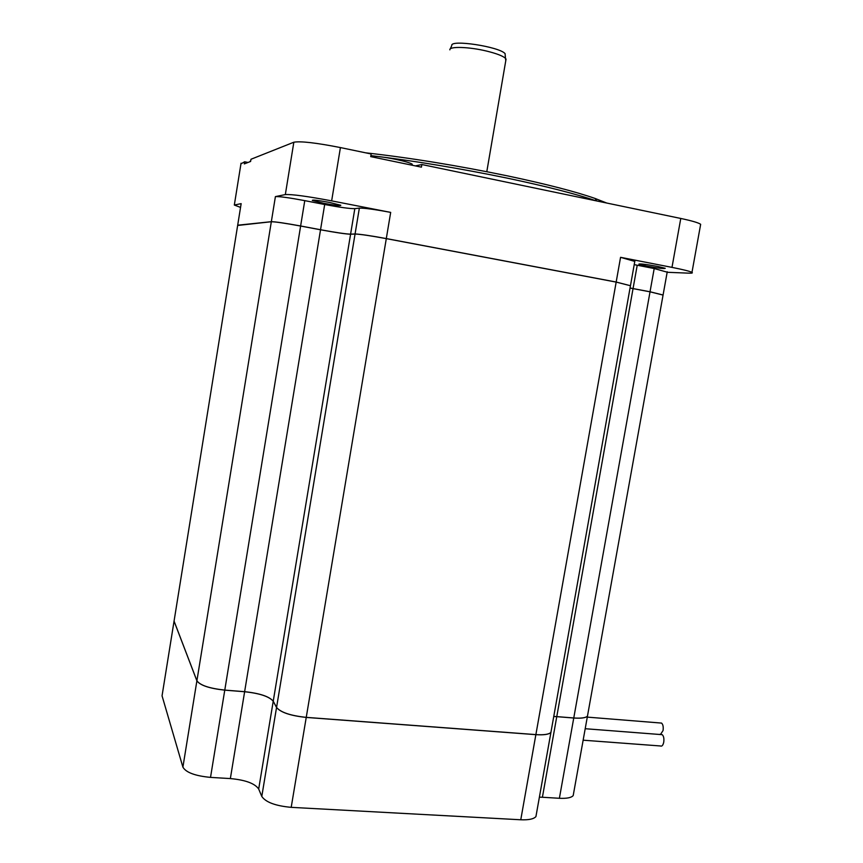 <?xml version="1.0" encoding="UTF-8"?>
<svg xmlns="http://www.w3.org/2000/svg" width="863" height="863" viewBox="0 0 863 863"><rect width="100%" height="100%" fill="white"/><g stroke="black" fill="none" stroke-linecap="round" stroke-linejoin="round"><path stroke-width="1.29" d="M660.929 734.575L662.212 734.672C663.701 736.085 664.208 738.599 663.733 742.212C663.011 745.362 661.899 746.614 660.411 745.966L583.14 740.195M660.281 722.989L661.576 723.086C663.032 724.478 663.528 726.959 663.064 730.54L660.432 734.542M505.783 60.647L505.47 58.296C502.762 55.912 496.549 53.528 486.818 51.122C469.235 46.807 449.062 46.181 449.839 49.838M412.104 165.016L412.234 164.218C410.378 162.924 404.984 161.327 396.085 159.428C384.779 157.163 376.354 156.063 370.799 156.106M365.567 152.816C409.806 157.767 457.239 165.491 507.865 175.955C546.495 184.153 575.578 191.651 595.114 198.468L606.775 203.042M596.031 200.809C576.204 194.013 546.937 186.527 508.242 178.339C460.119 168.393 414.337 160.82 370.874 155.62M646.473 266.074L638.847 264.175C639.569 263.549 645.848 264.294 657.682 266.43L665.233 268.307C664.445 268.932 658.189 268.188 646.473 266.074M329.493 202.427C318.005 200.324 312.277 199.655 312.309 200.432L323.722 203.29C335.103 205.372 340.799 206.041 340.82 205.265L329.493 202.427M250.723 160.777L249.547 161.866M240.939 163.862L244.639 161.78L248.026 162.46M244.639 161.78L244.294 163.905L250.615 161.457L250.971 159.267L293.841 142.222C300.518 141.003 316.041 142.783 340.421 147.573L371.155 153.97L370.712 156.624L421.424 167.152L421.856 164.531L680.778 218.458C691.943 220.82 698.566 222.773 700.659 224.304L700.465 225.383M415.373 165.901L421.856 164.531M390.68 212.395L331.651 200.863C307.293 196.289 291.856 194.197 285.329 194.574L275.405 196.613C279.461 196.386 289.256 197.724 304.768 200.637L324.682 204.509C339.925 207.368 349.968 208.749 354.822 208.641L359.353 208.112C364.423 207.994 374.866 209.429 390.68 212.395L386.3 238.576L616.171 282.039L620.562 257.325L671.986 267.379C683.151 269.59 689.807 271.252 691.975 272.374C693.021 273.021 691.91 273.28 688.631 273.15L667.153 272.287M240.55 207.411L234.326 205.038L241.155 203.636L237.692 225.2L271.338 221.683L275.405 196.613M237.649 225.459L271.327 221.737C275.34 221.769 285.103 223.193 300.626 226.041L224.779 690.098C209.396 688.415 200.108 685.308 196.904 680.767L271.327 221.737M276.559 707.433L355.06 234.035C360.076 234.197 370.486 235.718 386.3 238.63L306.246 717.369C290.561 715.697 280.669 712.385 276.559 707.433L273.237 701.198C269.288 696.473 259.752 693.302 244.628 691.684L320.529 229.785L300.626 226.041M320.529 229.785C335.761 232.589 345.783 234.067 350.583 234.218L273.237 701.198M355.06 234.035L350.583 234.218M386.3 238.63L616.171 282.093L630.454 285.729L616.171 282.039M630.044 288.048L633.043 288.62L556.775 716.614L553.755 716.441M587.779 714.37L587.455 716.161C585.653 717.876 581.09 718.48 573.766 717.973L650.033 291.823L633.043 288.62M650.033 291.823L663.064 295.07M663.075 295.027L650.033 291.77L654.197 268.533L667.175 272.169M634.219 264.628L637.218 265.232L633.054 288.576L650.033 291.77M633.054 288.576L630.055 287.994M386.3 238.576C370.497 235.664 360.076 234.143 355.071 233.981L359.353 208.112M354.822 208.641L350.594 234.164L355.071 233.981M350.594 234.164C345.793 234.013 335.772 232.535 320.54 229.741L300.626 225.987C285.114 223.15 275.351 221.715 271.338 221.683M306.246 717.369L535.88 734.607L616.171 282.093M237.681 225.243L174.067 621.09L196.904 680.767M573.766 717.973L556.775 716.614M551.295 730.271L550.918 732.417C548.868 734.391 543.852 735.125 535.88 734.607M244.628 691.684L224.779 690.098M174.067 621.09L174.283 619.763M174.272 619.807L174.056 621.133L196.893 680.821C200.097 685.351 209.385 688.458 224.768 690.152L210.518 777.39L230.356 778.577L244.628 691.738L224.768 690.152M244.628 691.738C259.741 693.345 269.278 696.527 273.226 701.252L258.684 789.03L261.791 796.43L276.548 707.477L273.226 701.252M276.548 707.477C280.658 712.428 290.561 715.751 306.236 717.423L535.869 734.661C543.841 735.168 548.857 734.435 550.907 732.46L551.284 730.314M553.755 716.495L556.764 716.657L542.406 797.261L559.386 798.286L573.755 718.016L556.764 716.657M573.755 718.016C581.079 718.523 585.653 717.919 587.444 716.204L587.768 714.424M573.582 793.421L573.194 795.589C571.328 797.736 566.721 798.631 559.386 798.286M542.406 797.261L539.386 797.164M536.398 813.971L535.934 816.571C533.798 819.03 528.739 820.098 520.767 819.774L535.869 734.661M306.236 717.423L291.198 807.347L520.767 819.774M291.198 807.347C275.545 805.902 265.739 802.256 261.791 796.43M258.684 789.03C254.898 783.453 245.448 779.969 230.356 778.577M210.518 777.39C195.157 775.913 185.955 772.493 182.902 767.131L196.893 680.821M174.056 621.133L162.05 695.815L182.902 767.131M162.05 695.815L162.32 694.197M637.218 265.232L654.197 268.533M620.562 257.325L634.79 261.413M450.227 48.975L451.791 45.545C450.033 39.202 499.299 46.645 505.082 53.625L505.276 56.009M660.281 734.532L659.731 734.305M680.778 218.458L671.986 267.379M340.421 147.573L331.651 200.863M293.841 142.222L285.329 194.574M241.047 163.204L234.326 205.038M304.768 200.637L300.626 225.987M320.54 229.741L324.682 204.509M662.212 734.672L585.2 728.717M661.576 723.086L587.282 717.121M412.234 164.218L412.072 165.211M595.114 198.468L596.689 200.939M700.659 224.304L691.975 272.374M630.529 285.329L634.877 260.917M667.25 271.759L663.129 294.736M663.118 294.779L573.194 795.589M535.934 816.571L550.907 732.46M550.918 732.417L630.519 285.373M505.082 53.625L505.47 58.296M486.797 171.694L506.063 59.029"/></g></svg>
